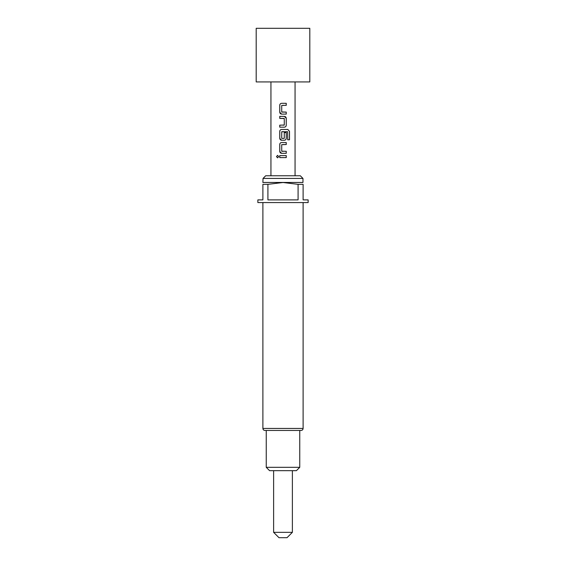 <?xml version="1.0" encoding="UTF-8"?>
<svg xmlns="http://www.w3.org/2000/svg" width="566" height="566" viewBox="0 0 566 566"><rect width="100%" height="100%" fill="white"/><g stroke="black" fill="none" stroke-linecap="round" stroke-linejoin="round"><path stroke-width="0.85" d="M276.484 156.605L277.566 155.353L278.705 156.605L277.566 157.85L276.484 156.605M277.595 157.85L276.555 156.605L277.595 155.353M281.854 112.096L286.255 112.096L286.255 114.106L281.599 114.106C280.495 113.985 279.894 113.356 279.781 112.231L279.781 105.191C279.894 104.066 280.503 103.436 281.599 103.316L286.255 103.316L286.255 105.326L281.719 105.46L281.719 111.962L286.219 112.096L286.219 114.106M279.781 127.18L279.781 125.164M284.125 118.4L279.745 118.4L279.745 116.384L284.401 116.384L286.255 118.266L286.255 125.298C286.134 126.43 285.519 127.053 284.401 127.18L279.745 127.18L279.745 125.164L284.274 125.029L284.274 118.527L279.781 118.4L279.781 116.384M283.276 140.248L282.717 140.248M283 138.458L284.274 138.323L284.274 132.607L286.255 132.607L286.255 138.373C286.134 139.498 285.519 140.127 284.401 140.248L281.585 140.248C280.495 140.12 279.894 139.498 279.781 138.373L279.781 131.333C279.894 130.208 280.503 129.579 281.599 129.458L287.832 129.458L289.495 131.333L289.495 139.781L287.712 139.781L287.585 131.687L281.719 131.821L281.719 138.323L283.226 138.458M286.255 132.607L286.219 138.373C286.106 139.498 285.49 140.127 284.387 140.248M286.255 151.306L286.219 153.315L281.599 153.315C280.495 153.195 279.894 152.565 279.781 151.44L279.781 144.401C279.894 143.276 280.503 142.653 281.599 142.526L286.255 142.526L286.255 144.535L281.719 144.67L281.719 151.172L286.255 151.306L286.255 153.315L281.585 153.315L279.745 151.44L279.745 144.401C279.859 143.276 280.474 142.653 281.585 142.526L283.658 142.526M279.781 157.61L279.781 155.593L286.255 155.593L286.255 157.61L282.08 157.61M292.381 532.337L287.019 537.7L278.981 537.7L273.619 532.337L292.381 532.337L292.381 470.671M283 81.921L309.807 81.921L309.807 28.3L256.193 28.3L256.193 81.921L283 81.921M281.854 151.306L283 151.306M283.927 131.687L281.854 131.687M283 157.61L279.745 157.61L279.745 155.593L286.219 155.593L286.219 157.61L283 157.61M281.599 140.248L279.745 138.373L279.745 131.333C279.859 130.208 280.474 129.579 281.585 129.458M283 114.106L281.585 114.106L279.745 112.231L279.745 105.191C279.859 104.066 280.474 103.444 281.585 103.316M262.893 202.571L262.893 428.448C262.999 429.658 263.671 430.33 264.902 430.457L301.098 430.457L266.246 430.457L266.246 467.325L299.754 467.325L296.407 470.671L269.593 470.671L266.246 467.325M263.027 178.439L265.709 175.757L300.291 175.757L302.973 178.439L263.027 178.439L262.893 182.507M302.973 178.439L302.973 182.457L263.027 182.457M298.084 184.339L283 182.507L267.916 184.339L267.916 199.89L298.084 199.89L298.084 184.339L303.107 184.339C303.107 181.948 303.107 181.948 303.107 184.339L303.107 199.89L308.137 199.89L308.137 202.571L257.863 202.571L257.863 199.89L262.893 199.89L262.893 184.339C262.893 181.948 262.893 181.948 262.893 184.339C262.893 181.948 262.893 181.948 262.893 184.339L267.916 184.339M286.219 142.526L286.219 144.535L283 144.535M287.776 129.458L289.495 131.333M289.424 131.333L289.424 139.781M283 116.384L284.387 116.384C285.49 116.504 286.106 117.134 286.219 118.266L286.255 125.298M286.219 125.298C286.106 126.43 285.49 127.053 284.387 127.18M283 125.164L284.125 125.164M283.651 105.326L283 105.326M286.219 103.316L286.219 105.326M262.893 428.448L303.107 428.448C303.001 429.658 302.329 430.33 301.098 430.457M295.063 175.757L295.063 81.921M270.937 175.757L270.937 81.921M303.107 202.571L303.107 428.448M299.754 430.457L299.754 467.325M273.619 532.337L273.619 470.671"/></g></svg>

